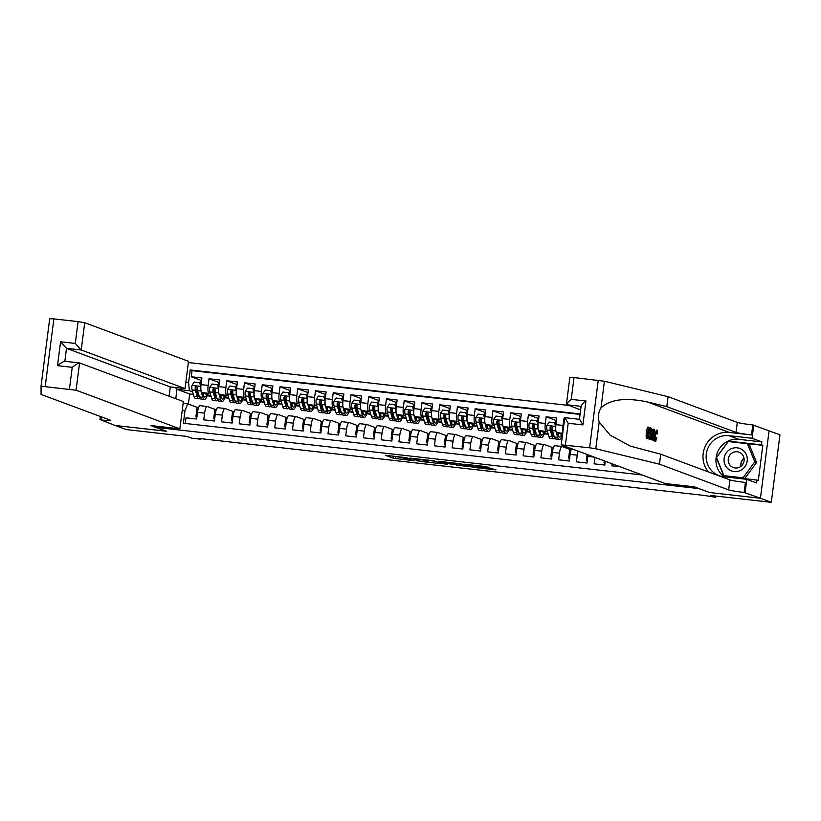 <?xml version="1.0" encoding="UTF-8"?>
<svg xmlns="http://www.w3.org/2000/svg" width="821" height="821" viewBox="0 0 821 821"><rect width="100%" height="100%" fill="white"/><g stroke="black" fill="none" stroke-linecap="round" stroke-linejoin="round"><path stroke-width="1.23" d="M407 457.759L385.613 455.357L393.403 458.262L414.082 460.704L403.491 458.836L411.034 459.267L399.488 457.348L407 457.759M489.018 467.713L485.991 466.595L464.07 464.204L474.035 467.467L495.956 469.858L491.102 468.493L472.978 466.892L467.888 465.004L489.08 467.282M709.344 492.426L698.825 488.587L155.857 427.351L166.365 431.261L115.351 425.514L126.301 429.578L187.075 436.433L191.898 438.229L200.765 439.225L198.579 438.414L704.285 495.443L715.348 497.259L715.502 496.028M709.344 492.497L760.349 498.244L771.299 502.319L710.524 495.463L715.348 497.259M433.991 460.838L409.905 458.097L419.87 461.361L441.78 463.752L433.991 460.838M438.352 461.217L461.074 463.896L468.863 466.8L445.393 463.208L444.028 463.136L447.383 464.409L444.91 464.111L438.352 461.217M580.632 409.956L566.398 404.445L569.866 377.342L574.033 377.557L604.42 381.242L668.099 396.676L737.299 422.405A12.9 0.77 -172.7 0 0 752.785 424.939L779.95 434.812L771.299 502.319M564.55 418.864L563.894 418.782L564.53 419.018M562.949 431.302A7.368 1.816 -83.6 0 1 563.042 425.442L555.94 424.642L556.792 417.981L546.15 416.781L556.392 420.598M547.525 431.918L546.109 431.394A7.368 1.816 -83.6 0 1 545.298 423.441L538.196 422.641L539.048 415.98L528.406 414.779L538.648 418.597M529.781 429.917L528.365 429.393A7.368 1.816 -83.6 0 1 527.554 421.44L520.452 420.639L521.304 413.979L510.662 412.778L520.904 416.596M512.037 427.915L510.621 427.392A7.368 1.816 -83.6 0 1 509.81 419.439L502.709 418.638L503.56 411.978L492.918 410.777L503.16 414.595M494.293 425.914L492.877 425.391A7.368 1.816 -83.6 0 1 492.066 417.437L484.965 416.637L485.816 409.977L475.174 408.776L485.416 412.594M476.549 423.913L475.133 423.39A7.368 1.816 -83.6 0 1 474.322 415.436L467.221 414.636L468.073 407.986L457.43 406.785L467.672 410.592M458.806 421.912L457.389 421.389A7.368 1.816 -83.6 0 1 456.579 413.435L449.477 412.635L450.329 405.985L439.687 404.784L449.929 408.591M441.062 419.911L439.646 419.387A7.368 1.816 -83.6 0 1 438.835 411.434L431.733 410.633L432.585 403.983L421.943 402.783L432.185 406.59M423.318 417.91L421.902 417.386A7.368 1.816 -83.6 0 1 421.091 409.433L413.989 408.632L414.841 401.982L404.199 400.781L414.441 404.589M405.564 415.908L404.158 415.385A7.368 1.816 -83.6 0 1 403.347 407.432L396.245 406.631L397.097 399.981L386.455 398.78L396.697 402.588M387.82 413.907L386.414 413.384A7.368 1.816 -83.6 0 1 385.603 405.43L378.502 404.63L379.353 397.98L368.711 396.779L378.953 400.586M370.076 411.906L368.67 411.383A7.368 1.816 -83.6 0 1 367.859 403.429L360.758 402.639L361.609 395.979L350.967 394.778L361.209 398.585M352.332 409.905L350.926 409.381A7.368 1.816 -83.6 0 1 350.115 401.438L343.014 400.638L343.866 393.977L333.223 392.777L343.465 396.584M334.588 407.904L333.182 407.38A7.368 1.816 -83.6 0 1 332.361 399.437L325.27 398.637L326.122 391.976L315.48 390.775L325.721 394.583M316.844 405.902L315.438 405.379A7.368 1.816 -83.6 0 1 314.617 397.436L307.526 396.635L308.378 389.975L297.736 388.774L307.978 392.582M299.101 403.901L297.695 403.378A7.368 1.816 -83.6 0 1 296.874 395.435L289.782 394.634L290.634 387.974L279.992 386.773L290.234 390.58M281.357 401.9L279.951 401.377A7.368 1.816 -83.6 0 1 279.13 393.433L272.038 392.633L272.89 385.973L262.248 384.772L272.49 388.579M263.613 399.899L262.207 399.375A7.368 1.816 -83.6 0 1 261.386 391.432L254.294 390.632L255.146 383.971L244.494 382.771L254.746 386.578M245.869 397.898L244.463 397.374A7.368 1.816 -83.6 0 1 243.642 389.431L236.551 388.631L237.402 381.97L226.75 380.77L237.002 384.577M228.125 395.896L226.719 395.373A7.368 1.816 -83.6 0 1 225.898 387.43L218.807 386.629L219.659 379.969L209.006 378.768L208.154 385.429A7.368 1.816 96.4 0 0 208.975 393.372L210.381 393.895M219.258 382.576L209.006 378.768M185.289 423.451L186.008 417.817L196.65 419.018L197.512 412.358A7.368 1.816 96.4 0 1 200.088 405.687A7.368 1.816 96.4 0 1 200.191 405.707M215.584 409.597L207.292 406.508A7.368 1.816 96.4 0 0 207.179 406.487A7.368 1.816 96.4 0 0 204.603 413.158L203.752 419.818L214.394 421.019L215.256 414.359A7.368 1.816 96.4 0 1 217.832 407.688A7.368 1.816 96.4 0 1 217.934 407.709M233.328 411.598L225.036 408.509A7.368 1.816 -83.6 0 0 224.923 408.489A7.368 1.816 -83.6 0 0 222.347 415.159L221.496 421.82L232.138 423.02L233 416.36A7.368 1.816 96.4 0 1 235.576 409.689A7.368 1.816 96.4 0 1 235.678 409.71M251.072 413.599L242.78 410.51A7.368 1.816 -83.6 0 0 242.667 410.49A7.368 1.816 -83.6 0 0 240.091 417.16L239.239 423.821L249.882 425.021L250.744 418.361A7.368 1.816 96.4 0 1 253.32 411.69A7.368 1.816 96.4 0 1 253.422 411.711M268.816 415.6L260.524 412.511A7.368 1.816 -83.6 0 0 260.411 412.491A7.368 1.816 -83.6 0 0 257.835 419.162L256.983 425.822L267.636 427.023L268.488 420.362A7.368 1.816 96.4 0 1 271.063 413.692A7.368 1.816 96.4 0 1 271.166 413.712M286.56 417.602L278.268 414.513A7.368 1.816 -83.6 0 0 278.155 414.492A7.368 1.816 -83.6 0 0 275.579 421.163L274.727 427.823L285.38 429.024L286.231 422.363A7.368 1.816 96.4 0 1 288.807 415.693A7.368 1.816 96.4 0 1 288.91 415.713M304.304 419.603L296.012 416.514A7.368 1.816 -83.6 0 0 295.899 416.493A7.368 1.816 -83.6 0 0 293.323 423.164L292.471 429.824L303.123 431.025L303.975 424.365A7.368 1.816 96.4 0 1 306.551 417.694A7.368 1.816 96.4 0 1 306.654 417.715M322.048 421.604L313.755 418.515A7.368 1.816 -83.6 0 0 313.643 418.494A7.368 1.816 -83.6 0 0 311.067 425.165L310.215 431.825L320.867 433.026L321.719 426.366A7.368 1.816 96.4 0 1 324.295 419.695A7.368 1.816 96.4 0 1 324.408 419.716M339.791 423.595L331.499 420.516A7.368 1.816 -83.6 0 0 331.397 420.496A7.368 1.816 -83.6 0 0 328.81 427.166L327.959 433.827L338.611 435.027L339.463 428.367A7.368 1.816 96.4 0 1 342.039 421.696A7.368 1.816 96.4 0 1 342.152 421.717M357.535 425.596L349.243 422.517A7.368 1.816 -83.6 0 0 349.141 422.487A7.368 1.816 -83.6 0 0 346.554 429.167L345.703 435.828L356.355 437.029L357.207 430.368A7.368 1.816 96.4 0 1 359.783 423.687A7.368 1.816 96.4 0 1 359.896 423.718M375.279 427.597L366.987 424.519A7.368 1.816 -83.6 0 0 366.884 424.488A7.368 1.816 -83.6 0 0 364.298 431.169L363.446 437.829L374.099 439.019L374.951 432.369A7.368 1.816 96.4 0 1 377.527 425.689A7.368 1.816 96.4 0 1 377.639 425.719M393.023 429.599L384.731 426.52A7.368 1.816 -83.6 0 0 384.628 426.489A7.368 1.816 -83.6 0 0 382.042 433.17L381.19 439.82L391.843 441.021L392.695 434.371A7.368 1.816 96.4 0 1 395.27 427.69A7.368 1.816 96.4 0 1 395.383 427.72M410.767 431.6L402.475 428.521A7.368 1.816 -83.6 0 0 402.372 428.49A7.368 1.816 -83.6 0 0 399.786 435.171L398.934 441.821L409.587 443.022L410.438 436.372A7.368 1.816 96.4 0 1 413.014 429.691A7.368 1.816 96.4 0 1 413.127 429.722M428.511 433.601L420.219 430.522A7.368 1.816 -83.6 0 0 420.116 430.491A7.368 1.816 -83.6 0 0 417.53 437.172L416.678 443.822L427.331 445.023L428.182 438.373A7.368 1.816 96.4 0 1 430.758 431.692A7.368 1.816 96.4 0 1 430.871 431.723M446.255 435.602L437.962 432.523A7.368 1.816 -83.6 0 0 437.86 432.493A7.368 1.816 -83.6 0 0 435.274 439.173L434.422 445.824L445.074 447.024L445.926 440.374A7.368 1.816 96.4 0 1 448.502 433.693A7.368 1.816 96.4 0 1 448.615 433.724M463.998 437.603L455.706 434.525A7.368 1.816 -83.6 0 0 455.604 434.494A7.368 1.816 -83.6 0 0 453.028 441.175L452.166 447.825L462.818 449.025L463.67 442.375A7.368 1.816 96.4 0 1 466.246 435.694A7.368 1.816 96.4 0 1 466.359 435.725M481.742 439.604L473.45 436.526A7.368 1.816 -83.6 0 0 473.348 436.495A7.368 1.816 -83.6 0 0 470.772 443.176L469.91 449.826L480.562 451.027L481.414 444.366A7.368 1.816 96.4 0 1 483.99 437.696A7.368 1.816 96.4 0 1 484.103 437.726M499.486 441.606L491.194 438.527A7.368 1.816 -83.6 0 0 491.091 438.496A7.368 1.816 -83.6 0 0 488.516 445.167L487.653 451.827L498.306 453.028L499.158 446.367A7.368 1.816 96.4 0 1 501.734 439.697A7.368 1.816 96.4 0 1 501.847 439.728M517.23 443.607L508.938 440.528A7.368 1.816 -83.6 0 0 508.835 440.497A7.368 1.816 -83.6 0 0 506.259 447.168L505.397 453.828L516.05 455.029L516.902 448.369A7.368 1.816 96.4 0 1 519.477 441.698A7.368 1.816 96.4 0 1 519.59 441.729M534.974 445.608L526.682 442.529A7.368 1.816 -83.6 0 0 526.579 442.498A7.368 1.816 -83.6 0 0 524.003 449.169L523.141 455.829L533.794 457.03L534.645 450.37A7.368 1.816 96.4 0 1 537.221 443.699A7.368 1.816 96.4 0 1 537.334 443.73M552.718 447.609L544.426 444.53A7.368 1.816 -83.6 0 0 544.323 444.5A7.368 1.816 -83.6 0 0 541.747 451.17L540.895 457.831L551.538 459.031L552.389 452.371A7.368 1.816 96.4 0 1 554.965 445.7A7.368 1.816 96.4 0 1 555.078 445.731M570.462 449.61L562.169 446.532A7.368 1.816 -83.6 0 0 562.067 446.501A7.368 1.816 -83.6 0 0 559.491 453.171L558.639 459.832L569.281 461.033L570.133 454.372A7.368 1.816 96.4 0 1 571.611 448.748M578.066 451.15A7.368 1.816 -83.6 0 0 577.235 455.173L576.383 461.833L587.025 463.034L587.877 456.373A7.368 1.816 96.4 0 1 588.113 454.885M594.948 457.43L594.127 463.834L604.769 465.035L605.251 461.258M612.127 463.814L611.871 465.835L620.04 466.759M555.94 424.642A7.368 1.816 96.4 0 0 556.761 432.595L562.518 434.73M538.196 422.641A7.368 1.816 96.4 0 0 539.017 430.594L548.13 433.981M520.452 420.639A7.368 1.816 96.4 0 0 521.273 428.593L530.387 431.979M502.709 418.638A7.368 1.816 96.4 0 0 503.53 426.592L512.643 429.978M484.965 416.637A7.368 1.816 96.4 0 0 485.786 424.59L494.899 427.977M467.221 414.636A7.368 1.816 96.4 0 0 468.042 422.589L477.155 425.976M449.477 412.635A7.368 1.816 96.4 0 0 450.298 420.588L459.411 423.975M431.733 410.633A7.368 1.816 96.4 0 0 432.554 418.587L441.667 421.973M413.989 408.632A7.368 1.816 96.4 0 0 414.81 416.586L423.923 419.972M396.245 406.631A7.368 1.816 96.4 0 0 397.066 414.584L406.179 417.971M378.502 404.63A7.368 1.816 96.4 0 0 379.323 412.583L388.436 415.98M360.758 402.639A7.368 1.816 96.4 0 0 361.579 410.582L370.692 413.979M343.014 400.638A7.368 1.816 96.4 0 0 343.835 408.581L352.948 411.978M325.27 398.637A7.368 1.816 96.4 0 0 326.081 406.58L335.204 409.977M307.526 396.635A7.368 1.816 96.4 0 0 308.337 404.579L317.46 407.975M289.782 394.634A7.368 1.816 96.4 0 0 290.593 402.577L299.716 405.974M272.038 392.633A7.368 1.816 96.4 0 0 272.849 400.576L281.972 403.973M254.294 390.632A7.368 1.816 96.4 0 0 255.105 398.575L264.229 401.972M236.551 388.631A7.368 1.816 96.4 0 0 237.361 396.574L246.485 399.971M218.807 386.629A7.368 1.816 96.4 0 0 219.618 394.573L228.741 397.969M568.358 405.389L188.368 362.543M155.857 427.351L156.011 426.13M580.119 413.938L190.205 369.973L188.573 382.74L189.394 390.693L192.637 391.894M183.145 403.306L187.711 403.829L185.023 410.469L183.381 423.246L642.135 474.979M185.023 410.469L182.262 410.161M185.813 382.432L188.573 382.74M580.057 414.41L192.052 370.651L191.262 376.767L201.915 377.968L201.063 384.628A7.368 1.816 96.4 0 0 201.874 392.571L210.997 395.968M225.898 387.43L226.75 380.77M243.642 389.431L244.494 382.771M261.386 391.432L262.248 384.772M279.13 393.433L279.992 386.773M296.874 395.435L297.736 388.774M314.617 397.436L315.48 390.775M332.361 399.437L333.223 392.777M350.115 401.438L350.967 394.778M367.859 403.429L368.711 396.779M385.603 405.43L386.455 398.78M403.347 407.432L404.199 400.781M421.091 409.433L421.943 402.783M438.835 411.434L439.687 404.784M456.579 413.435L457.43 406.785M474.322 415.436L475.174 408.776M492.066 417.437L492.918 410.777M509.81 419.439L510.662 412.778M527.554 421.44L528.406 414.779M545.298 423.441L546.15 416.781M563.042 425.442L563.894 418.782M189.394 390.693L176.967 389.287L175.766 398.708M193.387 394.429L189.672 394.008L176.967 389.287L175.345 387.491M197.84 407.596L187.711 403.829M200.765 439.225L200.837 438.671M189.672 394.008L188.378 404.076M544.323 433.816L548.212 434.258M526.579 431.815L530.469 432.257M508.835 429.814L512.725 430.255M491.091 427.813L494.981 428.254M473.348 425.812L477.237 426.253M455.593 423.81L459.493 424.252M437.85 421.809L441.749 422.251M420.106 419.808L424.005 420.249M402.362 417.807L406.262 418.248M384.618 415.816L388.518 416.247M366.874 413.815L370.774 414.246M349.13 411.814L353.03 412.245M331.386 409.812L335.286 410.243M313.643 407.811L317.542 408.242M295.899 405.81L299.798 406.241M278.155 403.809L282.055 404.24M260.411 401.808L264.311 402.239M242.667 399.806L246.567 400.248M224.923 397.805L228.823 398.247M207.179 395.804L211.079 396.245M207.477 394.983L208.739 395.127M201.514 380.575L191.262 376.767M192.052 370.651L190.205 369.973M196.896 417.089L195.921 416.719L197.102 407.514L198.569 407.678M195.921 416.719L196.937 416.832M225.221 396.984L226.483 397.128M214.65 419.09L213.665 418.72L214.845 409.515L216.313 409.679M213.665 418.72L214.681 418.833M232.394 421.091L231.409 420.721L232.589 411.516L234.057 411.68M231.409 420.721L232.425 420.834M242.965 398.985L244.227 399.129M250.138 423.092L249.153 422.723L250.333 413.507L251.801 413.681M249.153 422.723L250.169 422.836M260.709 400.987L261.971 401.13M267.882 425.093L266.897 424.724L268.077 415.508L269.545 415.683M266.897 424.724L267.913 424.837M278.452 402.988L279.715 403.132M285.626 427.094L284.641 426.725L285.821 417.509L287.288 417.684M284.641 426.725L285.657 426.838M296.196 404.989L297.459 405.133M303.37 429.096L302.385 428.726L303.565 419.51L305.032 419.685M302.385 428.726L303.401 428.839M313.94 406.99L315.202 407.134M321.114 431.097L320.128 430.727L321.309 421.512L322.776 421.686M320.128 430.727L321.144 430.84M331.684 408.991L332.946 409.135M338.857 433.098L337.872 432.729L339.052 423.513L340.52 423.687M337.872 432.729L338.888 432.841M349.428 410.993L350.69 411.136M356.601 435.099L355.616 434.73L356.796 425.514L358.264 425.689M355.616 434.73L356.632 434.843M367.172 412.994L368.434 413.137M374.345 437.1L373.36 436.731L374.54 427.515L376.008 427.679M373.36 436.731L374.376 436.844M384.916 414.995L386.178 415.139M392.089 439.102L391.104 438.732L392.284 429.516L393.752 429.681M391.104 438.732L392.12 438.845M402.659 416.996L403.922 417.14M409.833 441.103L408.848 440.733L410.028 431.518L411.495 431.682M408.848 440.733L409.864 440.846M420.403 418.997L421.666 419.141M427.577 443.104L426.592 442.735L427.772 433.519L429.239 433.683M426.592 442.735L427.608 442.847M438.147 420.999L439.409 421.142M445.321 445.105L444.335 444.736L445.516 435.52L446.983 435.684M444.335 444.736L445.351 444.849M455.891 423L457.153 423.143M463.065 447.106L462.079 446.737L463.26 437.521L464.727 437.685M462.079 446.737L463.095 446.85M473.635 425.001L474.897 425.145M480.808 449.097L479.823 448.738L481.003 439.522L482.481 439.687M479.823 448.738L480.839 448.851M491.379 427.002L492.641 427.146M498.552 451.098L497.567 450.739L498.747 441.524L500.225 441.688M497.567 450.739L498.583 450.852M509.123 429.003L510.385 429.147M516.296 453.1L515.311 452.74L516.491 443.525L517.969 443.689M515.311 452.74L516.327 452.853M526.866 431.004L528.129 431.148M534.04 455.101L533.055 454.742L534.235 445.526L535.713 445.69M533.055 454.742L534.071 454.855M544.61 433.006L545.873 433.149M551.784 457.102L550.799 456.743L551.979 447.527L553.457 447.691M550.799 456.743L551.815 456.856M569.528 459.103L568.543 458.744L569.723 449.528L571.2 449.692M568.543 458.744L569.558 458.857M587.272 461.104L586.297 460.745L587.087 454.506M586.297 460.745L587.302 460.858M605.015 463.106L604.04 462.746L604.277 460.899M604.04 462.746L605.046 462.859M392.612 456.055L399.324 457.194M428.254 460.458L435.017 461.217M413.784 458.6L419.664 461.104L428.069 461.864L423.267 460.027L413.805 458.446M462.1 464.276L458.939 463.916L458.703 465.743M455.747 463.177L458.939 463.916M450.144 463.003L440.682 461.864L450.626 463.639L451.991 463.711L450.195 462.551M200.878 386.506L199.534 382.648L194.208 382.042L191.97 385.49A4.885 1.201 96.4 0 0 192.063 389.954L193.951 396.338A14.09 3.479 96.4 0 0 195.48 398.431L198.846 398.811A14.09 3.479 96.4 0 0 199.996 398.247M197.666 394.049A11.699 2.884 96.4 0 0 198.21 392.736M200.252 383.304A5.809 1.426 -83.6 0 1 201.586 380.534M200.837 386.496A4.885 1.201 96.4 0 0 200.94 390.96L202.828 397.333A14.09 3.479 96.4 0 0 204.347 399.427A14.09 3.479 96.4 0 0 207.569 394.696M202.623 392.849L203.351 395.312A11.699 2.884 96.4 0 0 204.614 397.046A11.699 2.884 96.4 0 0 206.82 394.408M199.534 382.648L200.971 385.418M204.347 399.427L200.981 399.047A14.09 3.479 -83.6 0 1 199.452 396.954L197.563 390.58A4.885 1.201 -83.6 0 1 197.348 387.502L196.26 386.26L195.213 387.266A4.885 1.201 96.4 0 0 195.439 390.334L197.327 396.717A14.09 3.479 96.4 0 0 198.846 398.811M199.298 396.43A11.699 2.884 -83.6 0 1 199.113 396.43A11.699 2.884 -83.6 0 1 197.851 394.685L195.962 388.312A2.484 0.616 -83.6 0 1 195.85 387.491L195.213 387.266M203.167 394.675A11.699 2.884 96.4 0 0 203.741 393.269M740.84 465.117A11.515 11.135 110.4 0 1 743.138 458.949M742.738 450.062A11.976 11.586 -69.6 0 0 726.421 452.628A11.976 11.586 -69.6 0 0 728.576 469.294A11.976 11.586 -69.6 0 0 744.883 466.739A11.976 11.586 -69.6 0 0 742.738 450.062M741.024 453.284A8.2 7.933 -69.6 0 0 729.222 456.035A8.2 7.933 -69.6 0 0 733.317 467.56A8.2 7.933 -69.6 0 0 741.024 453.284M740.973 466.277A8.2 7.933 110.4 0 1 743.99 458.159M747.418 443.699L749.173 444.356L756.562 462.49L744.801 478.469L723.886 475.657L716.497 457.523L728.258 441.544L747.418 443.699L754.807 461.843L743.046 477.822L723.886 475.657M744.801 478.469L743.046 477.822M756.562 462.49L754.807 461.843M166.099 431.23L150.777 425.535L179.871 428.819L76.076 390.221L41.05 386.188L44.478 359.454L41.05 386.188L41.071 394.439L110.271 420.167A12.9 0.77 7.3 0 1 110.64 420.414A12.9 0.77 7.3 0 1 100.911 419.911L115.268 425.504L166.109 431.169M44.467 359.495L49.701 318.681L53.868 318.897L45.217 386.393M169.105 396.235L170.296 386.927L185.023 388.59L188.522 361.312L84.727 322.715L81.228 349.992L66.501 348.33L64.849 361.271L79.37 362.923M185.023 388.59L81.228 349.992L75.296 343.424L78.087 321.627L53.868 318.897M99.936 419.798L100.357 416.493M179.871 428.819L183.37 401.541L79.575 362.944L76.076 390.221M78.087 321.627L84.727 322.715M170.296 386.927L66.501 348.33L60.569 341.772L75.296 343.424M69.436 389.133L72.238 367.326C75.953 364.421 78.395 362.964 79.575 362.944L64.838 361.281C63.669 361.302 61.226 362.759 57.501 365.663L60.569 341.772M646.281 438.004L649 438.804L646.281 438.004A24.004 23.214 -69.6 0 1 647.687 427.053L650.335 427.833L650.181 429.096L648.662 428.808M648.056 433.529L649.483 433.693L648.097 433.18L647.615 436.967L649.165 437.542L649 438.804M649.739 429.044A24.004 23.214 -69.6 0 0 648.97 432.174M648.754 433.611A24.004 23.214 -69.6 0 0 648.6 437.336M648.693 438.773A24.004 23.214 -69.6 0 0 648.713 438.907L650.591 439.379L649.503 438.999L650.909 428.049L652.531 429.64L652.377 434.268C651.925 437.767 651.289 439.461 650.448 439.348L649.647 439.256M654.86 441.329L655.722 441.441L654.86 441.329M656.882 430.163L656.195 430.081L657.057 430.183L657.662 433.745L655.917 433.786M668.099 396.676L666.816 406.662L736.016 432.39A12.9 0.77 -172.7 0 0 751.502 434.935L729.325 432.431A24.004 23.214 -69.6 0 0 705.855 445.126A24.004 23.214 -69.6 0 0 708.379 471.901M666.816 406.662L647.297 401.931C625.479 397.333 610.054 399.334 601.003 407.934C598.324 412.214 597.729 416.914 599.197 422.045L610.167 435.171L630.477 446.172L660.731 454.187L729.931 479.916A12.9 0.77 -172.7 0 0 745.417 482.461L744.134 492.446L760.441 498.255L709.601 492.528L694.279 486.822L665.174 483.538L561.215 444.838L589.611 447.784L598.252 380.287M654.224 429.28L654.275 440.774L654.019 437.141L652.9 436.731L651.771 439.84L654.224 429.28L653.424 429.188L652.613 431.046M650.981 439.256L652.172 439.984M652.695 436.998L653.085 440.528L654.275 440.774M769.092 430.758L760.441 498.255M660.731 454.187L659.458 464.173L728.648 489.901A12.9 0.77 -172.7 0 0 744.134 492.446M599.197 422.045L595.779 448.738L659.458 464.173M724.225 476.785A20.73 20.053 110.4 0 1 717.4 452.587A20.73 20.053 110.4 0 1 738.726 439.317L761.878 441.934L761.498 444.849L728.463 441.123L716.323 457.615L723.948 476.334L756.993 480.059L756.623 482.974L746.812 479.331L745.109 492.559M756.993 480.059L758.306 480.552L762.822 445.341L761.498 444.849M753.76 425.052L752.067 438.281L728.915 435.674A20.73 20.053 -69.6 0 0 706.768 451.54A20.73 20.053 -69.6 0 0 719.052 475.626A20.73 20.053 -69.6 0 0 723.65 476.714L746.812 479.331M761.878 441.934L752.067 438.281M595.779 448.738L589.611 447.784M762.822 445.341L729.705 441.708M729.777 441.606L728.463 441.123M574.033 377.557L571.242 399.355C567.691 402.321 566.121 404.117 566.531 404.712L581.094 406.354M571.242 399.355L585.968 401.017C582.417 403.983 580.847 405.769 581.258 406.374M585.968 401.017L582.91 424.919L579.605 419.336M582.91 424.919L568.183 423.256L564.869 417.673L579.431 419.315L564.869 417.673M561.215 444.838L564.797 417.653M657.252 433.94L656.882 431.446L655.507 435.397L655.753 440.138L656.841 437.675L655.476 437.521M656.841 437.675L655.63 441.421C654.86 440.826 654.696 438.773 655.137 435.274L654.46 435.192M655.137 435.274C655.589 431.918 656.225 430.214 657.057 430.183M653.834 432.575L653.177 435.51L654.07 435.838L654.265 430.625L653.834 432.575M651.771 439.84L650.981 439.748M654.019 437.141L652.839 437.008M653.885 440.62L653.085 440.528M650.037 437.87L651.299 437.531L652.007 434.104L652.059 430.03L651.115 429.445L650.037 437.87M650.581 438.075L651.299 437.531L650.129 437.398L650.581 433.94L652.007 434.104M649.503 438.999L648.713 438.907M650.909 428.049L650.324 427.977M652.059 430.03L651.063 429.927M651.648 429.65L651.104 429.588M650.181 429.096L648.693 428.552L648.262 431.918L649.647 432.431L649.483 433.693M647.081 438.096L648.487 427.146M218.622 388.507L217.278 384.649L211.951 384.043L209.714 387.491A4.885 1.201 96.4 0 0 209.807 391.956L211.695 398.339A14.09 3.479 96.4 0 0 213.224 400.432L216.59 400.812A14.09 3.479 96.4 0 0 217.739 400.248M215.41 396.05A11.699 2.884 96.4 0 0 215.954 394.737M217.996 385.306A5.809 1.426 -83.6 0 1 219.33 382.535M218.581 388.497A4.885 1.201 96.4 0 0 218.684 392.961L220.572 399.334A14.09 3.479 96.4 0 0 222.091 401.428A14.09 3.479 96.4 0 0 225.313 396.697M220.367 394.85L221.095 397.313A11.699 2.884 96.4 0 0 222.368 399.047A11.699 2.884 96.4 0 0 224.564 396.41M217.278 384.649L218.714 387.42M222.091 401.428L218.725 401.048A14.09 3.479 -83.6 0 1 217.196 398.955L215.307 392.582A4.885 1.201 -83.6 0 1 215.092 389.503L214.004 388.261L212.957 389.267A4.885 1.201 96.4 0 0 213.183 392.335L215.071 398.719A14.09 3.479 96.4 0 0 216.59 400.812M217.042 398.431A11.699 2.884 -83.6 0 1 216.867 398.431A11.699 2.884 -83.6 0 1 215.595 396.687L213.706 390.314A2.484 0.616 -83.6 0 1 213.593 389.493L212.957 389.267M220.911 396.676A11.699 2.884 96.4 0 0 221.485 395.27M238.316 401.336L234.939 400.956A14.09 3.479 -83.6 0 0 236.469 403.049L239.835 403.429A14.09 3.479 96.4 0 1 238.316 401.336L236.427 394.963A4.885 1.201 96.4 0 1 236.325 390.498L235.022 386.65L229.695 386.044L227.458 389.493A4.885 1.201 96.4 0 0 227.55 393.957L229.439 400.34A14.09 3.479 96.4 0 0 230.968 402.434L234.334 402.813A14.09 3.479 96.4 0 0 235.483 402.249M233.154 398.052A11.699 2.884 96.4 0 0 233.698 396.738M235.74 387.307A5.809 1.426 -83.6 0 1 237.074 384.536M239.835 403.429A14.09 3.479 96.4 0 0 243.057 398.698M238.111 396.851L238.839 399.314A11.699 2.884 96.4 0 0 240.112 401.048A11.699 2.884 96.4 0 0 242.308 398.411M235.022 386.65L236.458 389.421M234.939 400.956L233.051 394.583A4.885 1.201 -83.6 0 1 232.836 391.504L231.748 390.262L230.701 391.258A4.885 1.201 96.4 0 0 230.927 394.337L232.815 400.72A14.09 3.479 96.4 0 0 234.334 402.813M234.785 400.432A11.699 2.884 -83.6 0 1 234.611 400.432A11.699 2.884 -83.6 0 1 233.338 398.688L231.45 392.315A2.484 0.616 -83.6 0 1 231.337 391.494L230.701 391.258M238.654 398.678A11.699 2.884 96.4 0 0 239.229 397.272M254.11 392.51L252.765 388.651L247.439 388.046L245.202 391.494A4.885 1.201 96.4 0 0 245.294 395.958L247.193 402.341A14.09 3.479 96.4 0 0 248.712 404.435L252.078 404.815A14.09 3.479 96.4 0 0 253.227 404.25M250.898 400.053A11.699 2.884 96.4 0 0 251.442 398.739M253.484 389.308A5.809 1.426 -83.6 0 1 254.818 386.537M254.069 392.5A4.885 1.201 96.4 0 0 254.171 396.964L256.06 403.337A14.09 3.479 96.4 0 0 257.578 405.43A14.09 3.479 96.4 0 0 260.801 400.699M255.854 398.852L256.583 401.315A11.699 2.884 96.4 0 0 257.856 403.049A11.699 2.884 96.4 0 0 260.052 400.412M252.765 388.651L254.202 391.422M257.578 405.43L254.212 405.051A14.09 3.479 -83.6 0 1 252.694 402.957L250.795 396.584A4.885 1.201 -83.6 0 1 250.579 393.505L249.492 392.264L248.445 393.259A4.885 1.201 96.4 0 0 248.671 396.338L250.559 402.721A14.09 3.479 96.4 0 0 252.078 404.815M252.529 402.434A11.699 2.884 -83.6 0 1 252.355 402.434A11.699 2.884 -83.6 0 1 251.082 400.689L249.194 394.316A2.484 0.616 -83.6 0 1 249.081 393.495L248.445 393.259M256.398 400.679A11.699 2.884 96.4 0 0 256.973 399.273M271.854 394.511L270.509 390.652L265.183 390.047L262.946 393.495A4.885 1.201 96.4 0 0 263.038 397.959L264.937 404.332A14.09 3.479 96.4 0 0 266.456 406.436L269.822 406.816A14.09 3.479 96.4 0 0 270.971 406.251M268.641 402.054A11.699 2.884 96.4 0 0 269.185 400.74M271.228 391.309A5.809 1.426 -83.6 0 1 272.562 388.538M271.813 394.501A4.885 1.201 96.4 0 0 271.915 398.965L273.804 405.338A14.09 3.479 96.4 0 0 275.322 407.432A14.09 3.479 96.4 0 0 278.545 402.701M273.598 400.853L274.327 403.316A11.699 2.884 96.4 0 0 275.599 405.051A11.699 2.884 96.4 0 0 277.796 402.413M270.509 390.652L271.946 393.413M275.322 407.432L271.956 407.052A14.09 3.479 -83.6 0 1 270.437 404.958L268.539 398.585A4.885 1.201 -83.6 0 1 268.323 395.506L267.236 394.265L266.189 395.26A4.885 1.201 96.4 0 0 266.415 398.339L268.303 404.722A14.09 3.479 96.4 0 0 269.822 406.816M270.273 404.435A11.699 2.884 -83.6 0 1 270.099 404.435A11.699 2.884 -83.6 0 1 268.826 402.69L266.938 396.317A2.484 0.616 -83.6 0 1 266.825 395.496L266.189 395.26M274.142 402.68A11.699 2.884 96.4 0 0 274.717 401.274M289.597 396.512L288.253 392.654L282.927 392.048L280.69 395.496A4.885 1.201 96.4 0 0 280.782 399.96L282.681 406.333A14.09 3.479 96.4 0 0 284.199 408.437L287.566 408.817A14.09 3.479 96.4 0 0 288.715 408.253M286.385 404.055A11.699 2.884 96.4 0 0 286.929 402.742M288.971 393.31A5.809 1.426 -83.6 0 1 290.306 390.539M289.556 396.502A4.885 1.201 96.4 0 0 289.659 400.966L291.547 407.339A14.09 3.479 96.4 0 0 293.066 409.433A14.09 3.479 96.4 0 0 296.289 404.691M291.342 402.854L292.071 405.317A11.699 2.884 96.4 0 0 293.343 407.052A11.699 2.884 96.4 0 0 295.539 404.414M288.253 392.654L289.69 395.414M293.066 409.433L289.7 409.053A14.09 3.479 -83.6 0 1 288.181 406.959L286.283 400.586A4.885 1.201 -83.6 0 1 286.067 397.508L284.979 396.266L283.933 397.261A4.885 1.201 96.4 0 0 284.158 400.34L286.047 406.723A14.09 3.479 96.4 0 0 287.566 408.817M288.017 406.436A11.699 2.884 -83.6 0 1 287.843 406.436A11.699 2.884 -83.6 0 1 286.57 404.691L284.682 398.318A2.484 0.616 -83.6 0 1 284.569 397.497L283.933 397.261M291.886 404.681A11.699 2.884 96.4 0 0 292.461 403.275M307.341 398.513L305.997 394.655L300.671 394.049L298.434 397.497A4.885 1.201 96.4 0 0 298.526 401.962L300.424 408.335A14.09 3.479 96.4 0 0 301.943 410.438L305.309 410.818A14.09 3.479 96.4 0 0 306.459 410.254M304.129 406.056A11.699 2.884 96.4 0 0 304.673 404.743M306.715 395.312A5.809 1.426 -83.6 0 1 308.049 392.541M307.3 398.503A4.885 1.201 96.4 0 0 307.403 402.967L309.291 409.34A14.09 3.479 96.4 0 0 310.81 411.434A14.09 3.479 96.4 0 0 314.033 406.693M309.086 404.856L309.815 407.319A11.699 2.884 96.4 0 0 311.087 409.053A11.699 2.884 96.4 0 0 313.283 406.416M305.997 394.655L307.434 397.415M310.81 411.434L307.444 411.054A14.09 3.479 -83.6 0 1 305.925 408.961L304.027 402.588A4.885 1.201 -83.6 0 1 303.811 399.509L302.723 398.267L301.676 399.263A4.885 1.201 96.4 0 0 301.902 402.341L303.791 408.714A14.09 3.479 96.4 0 0 305.309 410.818M305.761 408.437A11.699 2.884 -83.6 0 1 305.586 408.437A11.699 2.884 -83.6 0 1 304.314 406.693L302.426 400.32A2.484 0.616 -83.6 0 1 302.313 399.499L301.676 399.263M309.63 406.682A11.699 2.884 96.4 0 0 310.205 405.276M327.035 411.342L323.669 410.962A14.09 3.479 -83.6 0 0 325.188 413.055L328.564 413.435A14.09 3.479 96.4 0 1 327.035 411.342L325.147 404.969A4.885 1.201 96.4 0 1 325.044 400.504L323.741 396.646L318.415 396.05L316.177 399.499A4.885 1.201 96.4 0 0 316.27 403.963L318.168 410.336A14.09 3.479 96.4 0 0 319.687 412.44L323.064 412.819A14.09 3.479 96.4 0 0 324.203 412.255M321.873 408.058A11.699 2.884 96.4 0 0 322.417 406.744M324.459 397.313A5.809 1.426 -83.6 0 1 325.793 394.542M328.564 413.435A14.09 3.479 96.4 0 0 331.776 408.694M326.83 406.857L327.569 409.32A11.699 2.884 96.4 0 0 328.831 411.054A11.699 2.884 96.4 0 0 331.027 408.417M323.741 396.646L325.178 399.417M323.669 410.962L321.77 404.589A4.885 1.201 -83.6 0 1 321.555 401.51L320.467 400.268L319.42 401.264A4.885 1.201 96.4 0 0 319.646 404.343L321.534 410.716A14.09 3.479 96.4 0 0 323.064 412.819M323.505 410.438A11.699 2.884 -83.6 0 1 323.33 410.438A11.699 2.884 -83.6 0 1 322.068 408.694L320.169 402.321A2.484 0.616 -83.6 0 1 320.057 401.5L319.42 401.264M327.374 408.684A11.699 2.884 96.4 0 0 327.948 407.278M342.829 402.516L341.485 398.647L336.158 398.052L333.921 401.5A4.885 1.201 96.4 0 0 334.014 405.964L335.912 412.337A14.09 3.479 96.4 0 0 337.431 414.441L340.807 414.821A14.09 3.479 96.4 0 0 341.947 414.256M339.617 410.059A11.699 2.884 96.4 0 0 340.161 408.745M342.203 399.314A5.809 1.426 -83.6 0 1 343.537 396.543M342.788 402.506A4.885 1.201 96.4 0 0 342.891 406.97L344.779 413.343A14.09 3.479 96.4 0 0 346.308 415.436A14.09 3.479 96.4 0 0 349.52 410.695M344.574 408.858L345.313 411.321A11.699 2.884 96.4 0 0 346.575 413.055A11.699 2.884 96.4 0 0 348.771 410.418M341.485 398.647L342.921 401.418M346.308 415.436L342.932 415.057A14.09 3.479 -83.6 0 1 341.413 412.963L339.514 406.59A4.885 1.201 -83.6 0 1 339.299 403.511L338.211 402.269L337.174 403.265A4.885 1.201 96.4 0 0 337.39 406.344L339.278 412.717A14.09 3.479 96.4 0 0 340.807 414.821M341.249 412.44A11.699 2.884 -83.6 0 1 341.074 412.44A11.699 2.884 -83.6 0 1 339.812 410.695L337.913 404.322A2.484 0.616 -83.6 0 1 337.8 403.501L337.174 403.265M345.118 410.685A11.699 2.884 96.4 0 0 345.692 409.279M360.573 404.517L359.229 400.648L353.902 400.053L351.665 403.501A4.885 1.201 96.4 0 0 351.757 407.965L353.656 414.338A14.09 3.479 96.4 0 0 355.175 416.442L358.551 416.822A14.09 3.479 96.4 0 0 359.69 416.257M357.361 412.06A11.699 2.884 96.4 0 0 357.905 410.746M359.947 401.315A5.809 1.426 -83.6 0 1 361.281 398.544M360.532 404.496A4.885 1.201 96.4 0 0 360.635 408.971L362.523 415.344A14.09 3.479 96.4 0 0 364.052 417.437A14.09 3.479 96.4 0 0 367.264 412.696M362.328 410.859L363.056 413.322A11.699 2.884 96.4 0 0 364.319 415.057A11.699 2.884 96.4 0 0 366.515 412.419M359.229 400.648L360.665 403.419M364.052 417.437L360.676 417.058A14.09 3.479 -83.6 0 1 359.157 414.964L357.258 408.591A4.885 1.201 -83.6 0 1 357.043 405.512L355.955 404.271L354.918 405.266A4.885 1.201 96.4 0 0 355.134 408.345L357.022 414.718A14.09 3.479 96.4 0 0 358.551 416.822M358.993 414.441A11.699 2.884 -83.6 0 1 358.818 414.441A11.699 2.884 -83.6 0 1 357.556 412.696L355.657 406.323A2.484 0.616 -83.6 0 1 355.544 405.502L354.918 405.266M362.861 412.686A11.699 2.884 96.4 0 0 363.436 411.28M378.317 406.518L376.972 402.649L371.646 402.054L369.409 405.502A4.885 1.201 96.4 0 0 369.501 409.966L371.4 416.339A14.09 3.479 96.4 0 0 372.919 418.443L376.295 418.823A14.09 3.479 96.4 0 0 377.434 418.258M375.105 414.061A11.699 2.884 96.4 0 0 375.649 412.747M377.691 403.316A5.809 1.426 -83.6 0 1 379.025 400.545M378.276 406.498A4.885 1.201 96.4 0 0 378.378 410.972L380.267 417.345A14.09 3.479 96.4 0 0 381.796 419.439A14.09 3.479 96.4 0 0 385.008 414.697M380.072 412.86L380.8 415.323A11.699 2.884 96.4 0 0 382.063 417.058A11.699 2.884 96.4 0 0 384.259 414.42M376.972 402.649L378.409 405.42M381.796 419.439L378.419 419.059A14.09 3.479 -83.6 0 1 376.901 416.965L375.002 410.592A4.885 1.201 -83.6 0 1 374.787 407.514L373.699 406.272L372.662 407.267A4.885 1.201 96.4 0 0 372.878 410.346L374.766 416.719A14.09 3.479 96.4 0 0 376.295 418.823M376.736 416.442A11.699 2.884 -83.6 0 1 376.562 416.442A11.699 2.884 -83.6 0 1 375.3 414.697L373.401 408.324A2.484 0.616 -83.6 0 1 373.288 407.503L372.662 407.267M380.605 414.687A11.699 2.884 96.4 0 0 381.18 413.281M396.061 408.519L394.716 404.65L389.39 404.055L387.153 407.503A4.885 1.201 96.4 0 0 387.245 411.968L389.144 418.341A14.09 3.479 96.4 0 0 390.663 420.444L394.039 420.824A14.09 3.479 96.4 0 0 395.178 420.26M392.849 416.062A11.699 2.884 96.4 0 0 393.392 414.749M395.435 405.317A5.809 1.426 -83.6 0 1 396.769 402.547M396.02 408.499A4.885 1.201 96.4 0 0 396.122 412.973L398.011 419.346A14.09 3.479 96.4 0 0 399.54 421.44A14.09 3.479 96.4 0 0 402.752 416.699M397.816 414.862L398.544 417.325A11.699 2.884 96.4 0 0 399.806 419.059A11.699 2.884 96.4 0 0 402.003 416.421M394.716 404.65L396.153 407.421M399.54 421.44L396.163 421.06A14.09 3.479 -83.6 0 1 394.644 418.967L392.746 412.594A4.885 1.201 -83.6 0 1 392.53 409.515L391.443 408.273L390.406 409.269A4.885 1.201 96.4 0 0 390.622 412.347L392.51 418.72A14.09 3.479 96.4 0 0 394.039 420.824M394.49 418.433A11.699 2.884 -83.6 0 1 394.306 418.443A11.699 2.884 -83.6 0 1 393.043 416.699L391.145 410.326A2.484 0.616 -83.6 0 1 391.032 409.505L390.406 409.269M398.349 416.688A11.699 2.884 96.4 0 0 398.924 415.282M415.754 421.347L412.388 420.968A14.09 3.479 -83.6 0 0 413.907 423.061L417.284 423.441A14.09 3.479 96.4 0 1 415.754 421.347L413.866 414.974A4.885 1.201 96.4 0 1 413.763 410.5L412.46 406.652L407.134 406.056L404.897 409.505A4.885 1.201 96.4 0 0 404.989 413.969L406.888 420.342A14.09 3.479 96.4 0 0 408.406 422.446L411.783 422.825A14.09 3.479 96.4 0 0 412.922 422.261M410.592 418.063A11.699 2.884 96.4 0 0 411.136 416.75M413.189 407.319A5.809 1.426 -83.6 0 1 414.513 404.548M417.284 423.441A14.09 3.479 96.4 0 0 420.496 418.7M415.559 416.863L416.288 419.326A11.699 2.884 96.4 0 0 417.55 421.06A11.699 2.884 96.4 0 0 419.747 418.423M412.46 406.652L413.897 409.422M412.388 420.968L410.49 414.595A4.885 1.201 -83.6 0 1 410.274 411.516L409.186 410.274L408.15 411.27A4.885 1.201 96.4 0 0 408.365 414.348L410.254 420.721A14.09 3.479 96.4 0 0 411.783 422.825M412.234 420.434A11.699 2.884 -83.6 0 1 412.05 420.444A11.699 2.884 -83.6 0 1 410.787 418.7L408.889 412.327A2.484 0.616 -83.6 0 1 408.776 411.506L408.15 411.27M416.093 418.689A11.699 2.884 96.4 0 0 416.668 417.284M431.548 412.522L430.204 408.653L424.878 408.058L422.641 411.506A4.885 1.201 96.4 0 0 422.733 415.97L424.631 422.343A14.09 3.479 96.4 0 0 426.15 424.447L429.527 424.826A14.09 3.479 96.4 0 0 430.666 424.262M428.336 420.065A11.699 2.884 96.4 0 0 428.88 418.751M430.933 409.32A5.809 1.426 -83.6 0 1 432.257 406.549M431.507 412.501A4.885 1.201 96.4 0 0 431.61 416.976L433.498 423.349A14.09 3.479 96.4 0 0 435.027 425.442A14.09 3.479 96.4 0 0 438.25 420.701M433.303 418.864L434.032 421.327A11.699 2.884 96.4 0 0 435.294 423.061A11.699 2.884 96.4 0 0 437.49 420.424M430.204 408.653L431.641 411.424M435.027 425.442L431.651 425.062A14.09 3.479 -83.6 0 1 430.132 422.969L428.234 416.596A4.885 1.201 -83.6 0 1 428.018 413.517L426.93 412.275L425.894 413.271A4.885 1.201 96.4 0 0 426.109 416.35L427.998 422.723A14.09 3.479 96.4 0 0 429.527 424.826M429.978 422.435A11.699 2.884 -83.6 0 1 429.794 422.446A11.699 2.884 -83.6 0 1 428.531 420.701L426.633 414.328A2.484 0.616 -83.6 0 1 426.52 413.507L425.894 413.271M433.837 420.691A11.699 2.884 96.4 0 0 434.412 419.285M449.292 414.523L447.948 410.654L442.622 410.059L440.384 413.507A4.885 1.201 96.4 0 0 440.477 417.971L442.375 424.344A14.09 3.479 96.4 0 0 443.894 426.448L447.271 426.828A14.09 3.479 96.4 0 0 448.41 426.263M446.08 422.066A11.699 2.884 96.4 0 0 446.624 420.752M448.677 411.321A5.809 1.426 -83.6 0 1 450 408.55M449.251 414.502A4.885 1.201 96.4 0 0 449.354 418.977L451.242 425.35A14.09 3.479 96.4 0 0 452.771 427.443A14.09 3.479 96.4 0 0 455.994 422.702M451.047 420.865L451.776 423.328A11.699 2.884 96.4 0 0 453.038 425.062A11.699 2.884 96.4 0 0 455.234 422.425M447.948 410.654L449.385 413.425M452.771 427.443L449.395 427.064A14.09 3.479 -83.6 0 1 447.876 424.97L445.977 418.597A4.885 1.201 -83.6 0 1 445.762 415.518L444.674 414.277L443.638 415.272A4.885 1.201 96.4 0 0 443.853 418.351L445.741 424.724A14.09 3.479 96.4 0 0 447.271 426.828M447.722 424.436A11.699 2.884 -83.6 0 1 447.537 424.447A11.699 2.884 -83.6 0 1 446.275 422.702L444.377 416.329A2.484 0.616 -83.6 0 1 444.264 415.508L443.638 415.272M451.581 422.692A11.699 2.884 96.4 0 0 452.155 421.276M467.036 416.524L465.692 412.655L460.365 412.06L458.128 415.508A4.885 1.201 96.4 0 0 458.221 419.972L460.119 426.345A14.09 3.479 96.4 0 0 461.638 428.449L465.014 428.829A14.09 3.479 96.4 0 0 466.154 428.264M463.824 424.067A11.699 2.884 96.4 0 0 464.368 422.753M466.42 413.322A5.809 1.426 -83.6 0 1 467.744 410.551M467.005 416.504A4.885 1.201 96.4 0 0 467.098 420.978L468.986 427.351A14.09 3.479 96.4 0 0 470.515 429.445A14.09 3.479 96.4 0 0 473.738 424.703M468.791 422.866L469.52 425.329A11.699 2.884 96.4 0 0 470.782 427.064A11.699 2.884 96.4 0 0 472.978 424.426M465.692 412.655L467.128 415.426M470.515 429.445L467.139 429.065A14.09 3.479 -83.6 0 1 465.62 426.971L463.721 420.588A4.885 1.201 -83.6 0 1 463.506 417.52L462.418 416.278L461.381 417.273A4.885 1.201 96.4 0 0 461.597 420.352L463.485 426.725A14.09 3.479 96.4 0 0 465.014 428.829M465.466 426.438A11.699 2.884 -83.6 0 1 465.281 426.448A11.699 2.884 -83.6 0 1 464.019 424.703L462.12 418.33A2.484 0.616 -83.6 0 1 462.007 417.509L461.381 417.273M469.325 424.693A11.699 2.884 96.4 0 0 469.899 423.277M484.79 418.525L483.436 414.656L478.109 414.061L475.872 417.509A4.885 1.201 96.4 0 0 475.975 421.973L477.863 428.346A14.09 3.479 96.4 0 0 479.382 430.45L482.758 430.83A14.09 3.479 96.4 0 0 483.897 430.266M481.568 426.068A11.699 2.884 96.4 0 0 482.112 424.755M484.164 415.323A5.809 1.426 -83.6 0 1 485.488 412.542M484.749 418.505A4.885 1.201 96.4 0 0 484.842 422.979L486.73 429.352A14.09 3.479 96.4 0 0 488.259 431.446A14.09 3.479 96.4 0 0 491.481 426.704M486.535 424.868L487.264 427.32A11.699 2.884 96.4 0 0 488.526 429.065A11.699 2.884 96.4 0 0 490.722 426.427M483.436 414.656L484.872 417.427M488.259 431.446L484.883 431.066A14.09 3.479 -83.6 0 1 483.364 428.973L481.475 422.589A4.885 1.201 -83.6 0 1 481.25 419.521L480.162 418.279L479.125 419.274A4.885 1.201 96.4 0 0 479.341 422.353L481.229 428.726A14.09 3.479 96.4 0 0 482.758 430.83M483.21 428.439A11.699 2.884 -83.6 0 1 483.025 428.449A11.699 2.884 -83.6 0 1 481.763 426.704L479.864 420.331A2.484 0.616 -83.6 0 1 479.751 419.51L479.125 419.274M487.069 426.694A11.699 2.884 96.4 0 0 487.643 425.278M502.534 420.526L501.179 416.658L495.853 416.062L493.616 419.51A4.885 1.201 96.4 0 0 493.719 423.975L495.607 430.348A14.09 3.479 96.4 0 0 497.126 432.441L500.502 432.831A14.09 3.479 96.4 0 0 501.641 432.267M499.312 428.069A11.699 2.884 96.4 0 0 499.856 426.756M501.908 417.325A5.809 1.426 -83.6 0 1 503.232 414.543M502.493 420.506A4.885 1.201 96.4 0 0 502.585 424.98L504.474 431.353A14.09 3.479 96.4 0 0 506.003 433.447A14.09 3.479 96.4 0 0 509.225 428.706M504.279 426.869L505.007 429.321A11.699 2.884 96.4 0 0 506.27 431.066A11.699 2.884 96.4 0 0 508.466 428.429M501.179 416.658L502.616 419.428M506.003 433.447L502.626 433.067A14.09 3.479 -83.6 0 1 501.108 430.974L499.219 424.59A4.885 1.201 -83.6 0 1 498.994 421.522L497.906 420.28L496.869 421.276A4.885 1.201 96.4 0 0 497.085 424.354L498.973 430.727A14.09 3.479 96.4 0 0 500.502 432.831M500.954 430.44A11.699 2.884 -83.6 0 1 500.769 430.45A11.699 2.884 -83.6 0 1 499.507 428.706L497.608 422.333A2.484 0.616 -83.6 0 1 497.495 421.512L496.869 421.276M504.812 428.695A11.699 2.884 96.4 0 0 505.387 427.279M522.218 433.355L518.851 432.975A14.09 3.479 -83.6 0 0 520.37 435.068L523.747 435.448A14.09 3.479 96.4 0 1 522.218 433.355L520.329 426.971A4.885 1.201 96.4 0 1 520.237 422.507L518.923 418.659L513.607 418.063L511.36 421.512A4.885 1.201 96.4 0 0 511.462 425.976L513.351 432.349A14.09 3.479 96.4 0 0 514.87 434.442L518.246 434.832A14.09 3.479 96.4 0 0 519.385 434.268M517.056 430.071A11.699 2.884 96.4 0 0 517.599 428.757M519.652 419.326A5.809 1.426 -83.6 0 1 520.976 416.545M523.747 435.448A14.09 3.479 96.4 0 0 526.969 430.707M522.023 428.87L522.751 431.323A11.699 2.884 96.4 0 0 524.014 433.067A11.699 2.884 96.4 0 0 526.21 430.43M518.923 418.659L520.36 421.43M518.851 432.975L516.963 426.592A4.885 1.201 -83.6 0 1 516.737 423.523L515.65 422.281L514.613 423.277A4.885 1.201 96.4 0 0 514.829 426.356L516.717 432.729A14.09 3.479 96.4 0 0 518.246 434.832M518.698 432.441A11.699 2.884 -83.6 0 1 518.513 432.451A11.699 2.884 -83.6 0 1 517.251 430.707L515.352 424.334A2.484 0.616 -83.6 0 1 515.239 423.513L514.613 423.277M522.556 430.697A11.699 2.884 96.4 0 0 523.131 429.28M538.022 424.529L536.667 420.66L531.351 420.065L529.104 423.513A4.885 1.201 96.4 0 0 529.206 427.977L531.095 434.35A14.09 3.479 96.4 0 0 532.613 436.444L535.99 436.823A14.09 3.479 96.4 0 0 537.129 436.269M534.799 432.072A11.699 2.884 96.4 0 0 535.343 430.758M537.396 421.327A5.809 1.426 -83.6 0 1 538.72 418.546M537.981 424.508A4.885 1.201 96.4 0 0 538.073 428.973L539.961 435.356A14.09 3.479 96.4 0 0 541.491 437.449A14.09 3.479 96.4 0 0 544.713 432.708M539.766 430.871L540.495 433.324A11.699 2.884 96.4 0 0 541.757 435.068A11.699 2.884 96.4 0 0 543.954 432.431M536.667 420.66L538.104 423.431M541.491 437.449L538.114 437.07A14.09 3.479 -83.6 0 1 536.595 434.976L534.707 428.593A4.885 1.201 -83.6 0 1 534.481 425.524L533.393 424.283L532.357 425.278A4.885 1.201 96.4 0 0 532.572 428.357L534.461 434.73A14.09 3.479 96.4 0 0 535.99 436.823M536.441 434.442A11.699 2.884 -83.6 0 1 536.257 434.453A11.699 2.884 -83.6 0 1 534.994 432.708L533.096 426.335A2.484 0.616 -83.6 0 1 532.983 425.514L532.357 425.278M540.3 432.698A11.699 2.884 96.4 0 0 540.875 431.282M555.766 426.53L554.411 422.661L549.095 422.066L546.848 425.514A4.885 1.201 96.4 0 0 546.95 429.978L548.838 436.351A14.09 3.479 96.4 0 0 550.357 438.445L553.734 438.825A14.09 3.479 96.4 0 0 554.873 438.27M552.543 434.073A11.699 2.884 96.4 0 0 553.087 432.759M555.14 423.328A5.809 1.426 -83.6 0 1 556.464 420.547M555.725 426.51A4.885 1.201 96.4 0 0 555.817 430.974L557.705 437.357A14.09 3.479 96.4 0 0 559.234 439.451A14.09 3.479 96.4 0 0 562.457 434.709M557.51 432.872L558.239 435.325A11.699 2.884 96.4 0 0 559.501 437.07A11.699 2.884 96.4 0 0 561.708 434.432M554.411 422.661L555.848 425.432M559.234 439.451L555.858 439.071A14.09 3.479 -83.6 0 1 554.339 436.977L552.451 430.594A4.885 1.201 -83.6 0 1 552.225 427.515L551.137 426.284L550.101 427.279A4.885 1.201 96.4 0 0 550.316 430.358L552.205 436.731A14.09 3.479 96.4 0 0 553.734 438.825M554.185 436.444A11.699 2.884 -83.6 0 1 554.001 436.454A11.699 2.884 -83.6 0 1 552.738 434.709L550.85 428.336A2.484 0.616 -83.6 0 1 550.727 427.515L550.101 427.279M558.044 434.689A11.699 2.884 96.4 0 0 558.619 433.283M562.703 433.262L556.761 432.595M546.109 431.394L539.017 430.594M528.365 429.393L521.273 428.593M510.621 427.392L503.53 426.592M492.877 425.391L485.786 424.59M475.133 423.39L468.042 422.589M457.389 421.389L450.298 420.588M439.646 419.387L432.554 418.587M421.902 417.386L414.81 416.586M404.158 415.385L397.066 414.584M386.414 413.384L379.323 412.583M368.67 411.383L361.579 410.582M350.926 409.381L343.835 408.581M333.182 407.38L326.081 406.58M315.438 405.379L308.337 404.579M297.695 403.378L290.593 402.577M279.951 401.377L272.849 400.576M262.207 399.375L255.105 398.575M244.463 397.374L237.361 396.574M226.719 395.373L219.618 394.573M208.975 393.372L201.874 392.571M204.603 413.158L197.512 412.358M593.973 457.061L587.877 456.373M577.235 455.173L570.133 454.372M559.491 453.171L552.389 452.371M541.747 451.17L534.645 450.37M524.003 449.169L516.902 448.369M506.259 447.168L499.158 446.367M488.516 445.167L481.414 444.366M470.772 443.176L463.67 442.375M453.028 441.175L445.926 440.374M435.274 439.173L428.182 438.373M417.53 437.172L410.438 436.372M399.786 435.171L392.695 434.371M382.042 433.17L374.951 432.369M364.298 431.169L357.207 430.368M346.554 429.167L339.463 428.367M328.81 427.166L321.719 426.366M311.067 425.165L303.975 424.365M293.323 423.164L286.231 422.363M275.579 421.163L268.488 420.362M257.835 419.162L250.744 418.361M240.091 417.16L233 416.36M222.347 415.159L215.256 414.359M208.154 385.429L201.063 384.628M395.804 456.794L395.568 458.621M393.628 456.445L393.403 458.262M417.776 460.407L417.694 461.002M428.121 460.068L427.905 461.751M456.774 463.557L456.538 465.384M453.561 462.931L453.397 464.214M444.982 463.506L444.91 464.111M452.053 462.767L451.94 463.67M480.326 465.948L480.223 466.728M478.14 465.702L478.058 466.369M471.942 466.513L471.859 467.118M200.806 386.393L192.022 385.408M197.327 396.717L193.951 396.338M202.828 397.333L199.452 396.954M195.439 390.334L192.063 389.954M200.94 390.96L197.563 390.58M72.238 367.326L57.501 365.663M101.311 416.842L100.911 419.911M647.297 401.931L729.325 432.431M729.931 479.916L728.648 489.901M736.016 432.39L737.299 422.405M568.183 423.256L565.392 445.054M604.42 381.242L601.003 407.934M751.502 434.935L752.785 424.939M738.726 439.317L728.915 435.674M218.55 388.395L209.766 387.409M215.071 398.719L211.695 398.339M220.572 399.334L217.196 398.955M213.183 392.335L209.807 391.956M218.684 392.961L215.307 392.582M236.294 390.396L227.509 389.411M232.815 400.72L229.439 400.34M230.927 394.337L227.55 393.957M236.427 394.963L233.051 394.583M254.038 392.397L245.253 391.412M250.559 402.721L247.193 402.341M256.06 403.337L252.694 402.957M248.671 396.338L245.294 395.958M254.171 396.964L250.795 396.584M271.782 394.398L262.997 393.413M268.303 404.722L264.937 404.332M273.804 405.338L270.437 404.958M266.415 398.339L263.038 397.959M271.915 398.965L268.539 398.585M289.526 396.399L280.741 395.414M286.047 406.723L282.681 406.333M291.547 407.339L288.181 406.959M284.158 400.34L280.782 399.96M289.659 400.966L286.283 400.586M307.27 398.401L298.485 397.415M303.791 408.714L300.424 408.335M309.291 409.34L305.925 408.961M301.902 402.341L298.526 401.962M307.403 402.967L304.027 402.588M325.013 400.402L316.229 399.417M321.534 410.716L318.168 410.336M319.646 404.343L316.27 403.963M325.147 404.969L321.77 404.589M342.757 402.403L333.973 401.418M339.278 412.717L335.912 412.337M344.779 413.343L341.413 412.963M337.39 406.344L334.014 405.964M342.891 406.97L339.514 406.59M360.501 404.404L351.716 403.419M357.022 414.718L353.656 414.338M362.523 415.344L359.157 414.964M355.134 408.345L351.757 407.965M360.635 408.971L357.258 408.591M378.245 406.405L369.46 405.42M374.766 416.719L371.4 416.339M380.267 417.345L376.901 416.965M372.878 410.346L369.501 409.966M378.378 410.972L375.002 410.592M395.989 408.406L387.204 407.421M392.51 418.72L389.144 418.341M398.011 419.346L394.644 418.967M390.622 412.347L387.245 411.968M396.122 412.973L392.746 412.594M413.733 410.408L404.948 409.422M410.254 420.721L406.888 420.342M408.365 414.348L404.989 413.969M413.866 414.974L410.49 414.595M431.477 412.409L422.692 411.424M427.998 422.723L424.631 422.343M433.498 423.349L430.132 422.969M426.109 416.35L422.733 415.97M431.61 416.976L428.234 416.596M449.22 414.41L440.436 413.415M445.741 424.724L442.375 424.344M451.242 425.35L447.876 424.97M443.853 418.351L440.477 417.971M449.354 418.977L445.977 418.597M466.964 416.411L458.18 415.416M463.485 426.725L460.119 426.345M468.986 427.351L465.62 426.971M461.597 420.352L458.221 419.972M467.098 420.978L463.721 420.588M484.708 418.412L475.923 417.417M481.229 428.726L477.863 428.346M486.73 429.352L483.364 428.973M479.341 422.353L475.975 421.973M484.842 422.979L481.475 422.589M502.452 420.414L493.667 419.418M498.973 430.727L495.607 430.348M504.474 431.353L501.108 430.974M497.085 424.354L493.719 423.975M502.585 424.98L499.219 424.59M520.196 422.415L511.421 421.419M516.717 432.729L513.351 432.349M514.829 426.356L511.462 425.976M520.329 426.971L516.963 426.592M537.94 424.416L529.165 423.42M534.461 434.73L531.095 434.35M539.961 435.356L536.595 434.976M532.572 428.357L529.206 427.977M538.073 428.973L534.707 428.593M555.684 426.417L546.909 425.422M552.205 436.731L548.838 436.351M557.705 437.357L554.339 436.977M550.316 430.358L546.95 429.978M555.817 430.974L552.451 430.594M207.179 406.487L200.088 405.687M224.923 408.489L217.832 407.688M242.667 410.49L235.576 409.689M260.411 412.491L253.32 411.69M278.155 414.492L271.063 413.692M295.899 416.493L288.807 415.693M313.643 418.494L306.551 417.694M331.397 420.496L324.295 419.695M349.141 422.487L342.039 421.696M366.884 424.488L359.783 423.687M384.628 426.489L377.527 425.689M402.372 428.49L395.27 427.69M420.116 430.491L413.014 429.691M437.86 432.493L430.758 431.692M455.604 434.494L448.502 433.693M473.348 436.495L466.246 435.694M491.091 438.496L483.99 437.696M508.835 440.497L501.734 439.697M526.579 442.498L519.477 441.698M544.323 444.5L537.221 443.699M562.067 446.501L554.965 445.7M428.295 460.088L428.069 461.864M452.104 462.767L451.991 463.711M482.502 467.518L482.44 468.042M46.274 345.405L49.701 318.681M579.421 419.398L581.124 406.108"/></g></svg>
